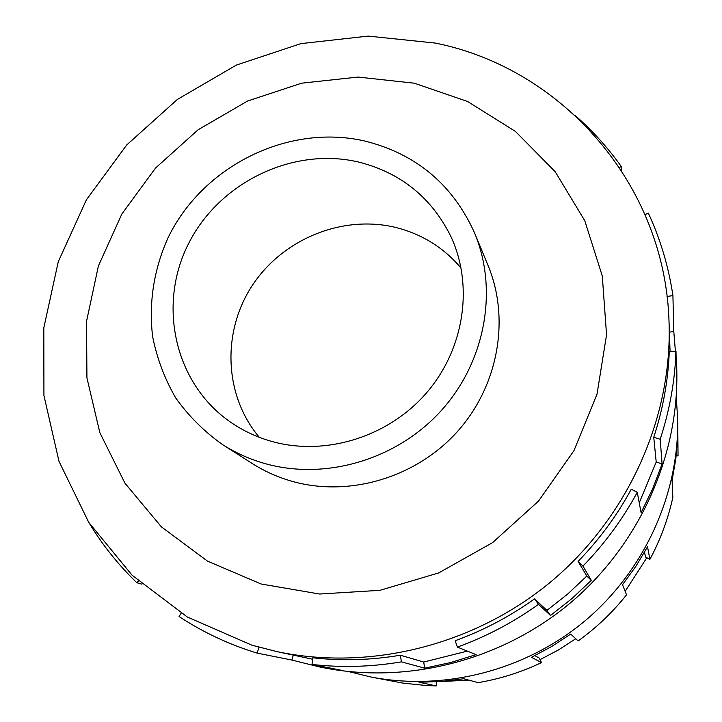 <?xml version="1.0" encoding="UTF-8"?>
<svg xmlns="http://www.w3.org/2000/svg" width="722" height="722" viewBox="0 0 722 722"><rect width="100%" height="100%" fill="white"/><g stroke="black" fill="none" stroke-linecap="round" stroke-linejoin="round"><path stroke-width="1.08" d="M222.701 444.689L252.24 463.506C264.667 471.403 278.087 477.377 292.5 481.439C349.249 497.35 415.755 477.702 457.035 431.991C498.306 386.252 510.319 319.169 488.117 265.669L474.733 233.305C452.956 184.787 416.413 154.057 365.124 141.106C288.277 123.209 202.295 166.051 167.766 238.377C153.75 270.01 148.687 302.708 152.595 336.452C156.936 358.302 164.661 378.833 175.78 398.057C188.704 416.161 204.344 431.702 222.701 444.689C235.904 453.082 250.191 459.427 265.534 463.732C325.983 480.599 397.055 459.517 441.241 410.628C485.419 361.74 498.333 290.163 474.733 233.305M461.105 268.088C443.651 247.52 421.783 233.955 395.512 227.403C342.336 214.542 282.636 239.045 252.222 285.587C221.69 332.039 224.046 395.674 259.324 437.324M358.653 162.053C400.836 172.738 431.603 197.593 450.943 236.626C473.831 285.795 464.336 349.267 426.332 393.084C388.337 436.9 325.721 456.331 272.365 441.602C257.023 437.351 242.935 430.763 230.119 421.847C174.444 383.102 157.36 304.774 188.541 243.648C219.289 182.296 293.033 146.566 358.653 162.053M646.831 557.718L625.144 591.345M575.759 638.744L558.368 649.99L540.065 659.628M468.777 680.106L438.949 681.685M676.225 396.64L677.705 419.482C678.978 494.579 644.394 570.813 585.073 620.794C525.526 670.512 444.436 691.297 370.711 676.974L348.464 671.541M370.711 676.974L403.093 683.138L427.153 685.62L436.25 685.9L419.004 682.245L441.413 681.505L463.75 678.752L478.135 682.642C500.084 678.924 521.203 672.245 541.473 662.606L531.491 657.291L551.599 646.56L570.714 634.087L578.132 640.937C596.408 627.788 612.536 612.427 626.534 594.838L622.517 584.748L635.883 566.31L647.535 546.798L649.899 559.351C660.468 539.632 668.121 518.947 672.85 497.314L672.092 480.5L675.873 458.443L677.66 436.25L678.048 455.871L677.705 419.482M649.899 559.351L645.54 557.032L644.529 552.213M541.473 662.606L539.361 658.139L534.867 655.639M435.474 43.094L368.211 36.1L300.821 43.636L236.302 65.106L177.422 99.401L126.711 144.969L86.378 199.841L58.274 261.698L43.807 327.878L43.925 395.466L58.996 461.358L88.716 522.331L132.081 575.199L187.314 617.003L251.87 645.179L276.716 651.578C370.025 671.361 474.886 645.26 551.743 581.057C628.348 516.546 672.299 417.83 669.059 322.508C665.44 184.417 562.158 68.545 435.474 43.094M414.275 83.192L358.085 77.064L301.652 83.174L247.529 101.044L198.117 129.761L155.573 168.009L121.819 214.073L98.4 265.967L86.532 321.38L86.929 377.841L99.853 432.686L124.978 483.226L161.367 526.843L207.476 561.111L261.138 584.008L319.656 594.025L379.943 590.334L438.678 572.934L492.557 542.637L538.513 501.095L573.963 450.636L597.022 394.158L606.552 334.855L602.292 275.985L584.766 220.679L555.191 171.71L515.391 131.395L467.585 101.495L414.275 83.192M669.393 332.174L673.788 331.551L676.74 367.489L676.613 383.021L675.991 351.415L669.285 351.226C668.193 380.332 663.022 409.004 653.753 437.243L656.208 462.017L662.11 463.885L652.715 488.686L641.1 512.665L637.264 492.332L631.29 489.191C616.949 515.598 599.215 539.659 578.087 561.4L586.833 576.048L591.291 580.371L571.68 598.809L550.525 615.451L538.486 604.341L534.569 598.845C509.912 616.498 483.451 630.459 455.176 640.712L457.387 647.092L476.096 654.628L450.627 662.552L424.671 668.166L401.414 661.866L400.376 655.206C371.018 660.179 341.84 661.036 312.843 657.787L312.021 664.448L342.408 670.485L319.675 666.975L291.832 660.043L257.167 653.121C229.109 644.529 203.072 632.328 179.074 616.525L181.123 613.276M141.792 584.134L136.828 582.717C118.345 564.857 102.524 545.056 89.357 523.315M136.828 582.717L138.326 581.039M257.167 653.121L258.963 647.237M619.512 167.504L621.2 166.403L621.687 170.816M667.029 296.462L672.922 295.605C668.59 266.635 660.395 239.135 648.338 213.116L645.026 214.56M575.371 115.673C592.536 130.727 607.816 147.631 621.2 166.403M672.922 295.605L673.788 331.551M653.753 437.243L660.179 439.256L662.11 463.885M639.25 502.828L656.208 462.017M675.991 351.415C674.899 381.126 669.628 410.412 660.179 439.256M578.087 561.4L582.943 566.093L591.291 580.371M534.569 598.845L546.915 610.397L567.627 594.098L586.833 576.048M546.915 610.397L550.525 615.451M637.264 492.332C622.626 519.298 604.522 543.892 582.943 566.093M400.376 655.206L423.697 662.047L467.342 651.109M423.697 662.047L424.671 668.166M538.486 604.341C513.306 622.373 486.267 636.623 457.387 647.092M293.312 655.116L291.832 660.043M401.414 661.866C371.424 666.929 341.632 667.787 312.021 664.448M319.675 666.975L324.277 667.877C408.462 684.248 501.673 660.305 570.209 603.069C638.492 545.543 678.301 457.928 676.83 372.173L676.74 367.489M436.296 681.848L436.25 685.9M678.048 455.871L676.198 455.799M276.716 651.578L312.662 659.24M669.059 322.508L670.061 351.253"/></g></svg>
